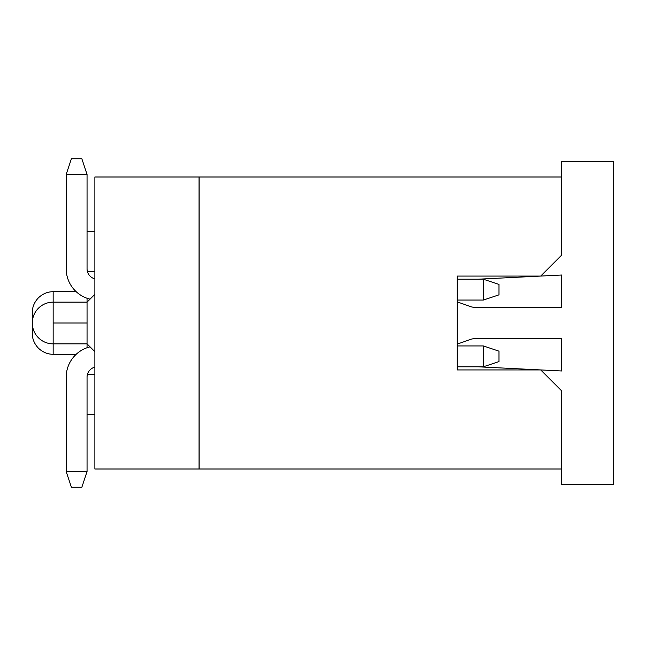 <?xml version="1.0" encoding="UTF-8"?>
<svg xmlns="http://www.w3.org/2000/svg" width="646" height="646" viewBox="0 0 646 646"><rect width="100%" height="100%" fill="white"/><g stroke="black" fill="none" stroke-linecap="round" stroke-linejoin="round"><path stroke-width="0.97" d="M87.049 471.612L81.84 487.254L71.407 487.254L66.191 471.612L66.191 377.232L66.191 471.612L87.049 471.612L87.049 377.232A10.425 10.425 0 0 1 94.873 367.13M87.049 347.734L87.049 343.858L94.873 351.674M87.049 323L53.158 323L53.158 343.858L87.049 343.858L87.049 298.266M94.873 278.87A10.425 10.425 0 0 1 87.049 268.768L87.049 174.388L66.191 174.388L66.191 268.768A31.283 31.283 0 0 0 90.036 299.155M94.873 414.248L87.049 414.248M94.873 374.365L87.452 374.365M94.873 271.635L87.452 271.635M94.873 231.752L87.049 231.752M199.057 469.004L94.873 469.004L94.873 176.996L199.057 176.996L199.057 469.004M66.191 174.388L66.191 268.768L66.191 174.388L66.191 268.768L66.191 174.388L66.191 268.768L66.191 174.388L66.191 268.768L66.191 174.388L66.191 268.768L66.191 174.388L71.407 158.746L81.84 158.746L87.049 174.388M90.036 346.845A31.283 31.283 0 0 0 66.191 377.232M76.212 291.717L53.158 291.717C47.715 291.693 42.797 293.728 38.413 297.822C34.311 302.207 32.276 307.125 32.3 312.575L32.3 333.425C32.276 338.875 34.311 343.793 38.413 348.178C42.797 352.272 47.715 354.307 53.158 354.283L53.158 343.858A20.858 20.858 0 0 1 32.3 323A20.858 20.858 0 0 1 53.158 302.142L53.158 323M199.162 469.004L199.162 176.996L561.56 176.996L561.56 255.21L540.702 276.068L457.271 276.068L457.271 369.932L540.702 369.932L561.56 390.79L561.56 469.004L199.162 469.004M457.271 300.059L483.345 300.059L457.271 300.059L483.345 300.059L457.271 300.059L483.345 300.059L457.271 300.059L483.345 300.059L457.271 300.059L483.345 300.059L457.271 300.059L483.345 300.059L457.271 300.059L457.271 301.9L470.676 306.616A13.033 13.033 0 0 0 475.004 307.359L561.56 307.359L561.56 275.026L478.129 279.201M478.129 366.799L561.56 370.974L561.56 338.641L475.004 338.641A13.033 13.033 0 0 0 470.676 339.384L457.271 344.1L457.271 345.941L483.345 345.941L483.345 366.799L498.987 361.582L498.987 351.158L483.345 345.941M483.345 279.201L498.987 284.418L498.987 294.842L483.345 300.059L483.345 279.201L457.271 279.201M457.271 366.799L483.345 366.799M561.56 469.004L561.56 484.645L613.7 484.645L613.7 161.355L561.56 161.355L561.56 176.996M53.158 291.717L53.158 302.142L87.049 302.142L94.873 294.326M76.212 354.283L53.158 354.283"/></g></svg>
